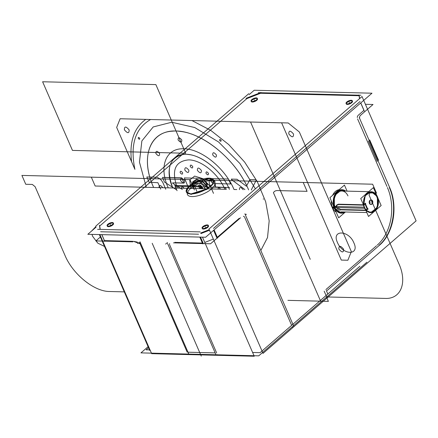 <?xml version="1.0" encoding="UTF-8"?>
<svg xmlns="http://www.w3.org/2000/svg" width="438" height="438" viewBox="0 0 438 438"><rect width="100%" height="100%" fill="white"/><g stroke="black" fill="none" stroke-linecap="round" stroke-linejoin="round"><path stroke-width="0.66" d="M148.11 346.682L140.948 352.88L258.738 355.837L366.874 262.214M215.173 352.891L188.001 352.207M293.947 326.666L246.068 216.564M245.198 214.56L244.88 213.832M216.208 355.278L168.334 245.176M167.502 243.265L167.146 242.438M292.398 327.066L292.579 327.487M217.587 355.087L217.401 354.665M293.931 326.639L416.1 220.867L362.029 96.519L208.975 229.025L263.046 353.378L293.772 326.775M363.929 110.354L358.218 115.298M357.906 115.637A2.612 1.867 91.4 0 0 357.315 117.532A2.612 1.867 91.4 0 1 357.906 115.637A2.612 1.867 91.4 0 0 357.315 117.532A2.612 1.867 91.4 0 1 357.906 115.637A2.612 1.867 91.4 0 0 357.315 117.532M357.583 118.895L386.951 186.435M387.427 187.541A41.791 29.866 -88.6 0 1 377.238 245.127A41.791 29.866 91.4 0 0 387.427 187.541A41.791 29.866 -88.6 0 1 377.238 245.127A41.791 29.866 91.4 0 0 387.427 187.541A41.791 29.866 91.4 0 1 377.238 245.127M376.456 245.806L325.91 289.562M326.315 290.487L327.838 293.991L326.315 290.487M291.642 325.33L244.711 217.396L291.642 325.33M244.464 216.832L243.418 216.257L244.464 216.832M239.263 218.288L217.314 237.292M216.81 237.724L213.596 230.339M213.459 228.439L360.08 101.501M360.764 102.925L363.978 110.31M336.209 212.156A11.755 8.399 -88.6 0 1 332.535 207.634A11.755 8.399 -88.6 0 1 331.342 200.96A11.755 8.399 91.4 0 0 332.535 207.634A11.755 8.399 91.4 0 0 336.209 212.156A11.755 8.399 -88.6 0 1 332.535 207.634A11.755 8.399 -88.6 0 1 331.342 200.96A11.755 8.399 91.4 0 0 332.535 207.634L333.997 207.672A11.755 8.399 -88.6 0 1 333.192 205.208A11.755 8.399 91.4 0 0 333.997 207.672A11.755 8.399 -88.6 0 1 333.192 205.208A11.755 8.399 91.4 0 0 333.997 207.672L332.535 207.634A11.755 8.399 91.4 0 0 336.209 212.156A11.755 8.399 -88.6 0 1 332.535 207.634L333.997 207.672A11.755 8.399 -88.6 0 0 335.185 209.797M339.105 189.698A11.755 8.399 91.4 0 0 332.623 195.315A11.755 8.399 -88.6 0 1 339.105 189.698A11.755 8.399 91.4 0 0 332.623 195.315A11.755 8.399 -88.6 0 1 339.105 189.698A11.755 8.399 -88.6 0 0 332.623 195.315M365.418 104.304L373.034 104.496L360.096 115.692M364.252 111.099L360.715 102.963M359.538 98.676L358.946 94.947M359.669 98.561L359.22 95.736M96.119 227.114L87.835 234.286L205.625 237.237L371.988 93.201L254.199 90.25L249.173 94.603M209.495 230.224L200.922 233.574M198.556 234.21L100.609 231.751M100.231 229.381L99.7 226.03L246.868 98.616L260.572 93.261L359.072 95.73L260.572 93.261L246.868 98.616L99.7 226.03L100.231 229.381L99.7 226.03L100.231 229.381L99.7 226.03L246.868 98.616L99.7 226.03L246.868 98.616L260.572 93.261L246.868 98.616L260.572 93.261L359.072 95.73M252.321 102.032A3.394 1.298 -23.5 0 0 256.777 100.291A3.394 1.298 -23.5 0 0 256.482 98.43A3.394 1.298 -23.5 0 0 252.025 100.171A3.394 1.298 -23.5 0 0 252.321 102.032A3.394 1.298 -23.5 0 0 256.777 100.291A3.394 1.298 -23.5 0 0 256.482 98.43A3.394 1.298 -23.5 0 0 252.025 100.171A3.394 1.298 -23.5 0 0 252.321 102.032A3.394 1.298 -23.5 0 0 256.777 100.291A3.394 1.298 -23.5 0 0 256.482 98.43A3.394 1.298 -23.5 0 0 252.025 100.171A3.394 1.298 -23.5 0 0 252.321 102.032A3.394 1.298 -23.5 0 0 256.777 100.291A3.394 1.298 -23.5 0 0 256.482 98.43A3.394 1.298 -23.5 0 0 252.025 100.171A3.394 1.298 -23.5 0 0 252.321 102.032A3.394 1.298 -23.5 0 0 256.777 100.291A3.394 1.298 -23.5 0 0 256.482 98.43A3.394 1.298 -23.5 0 0 252.025 100.171A3.394 1.298 -23.5 0 0 252.321 102.032M347.312 104.414A3.394 1.298 -23.5 0 0 351.769 102.673A3.394 1.298 -23.5 0 0 351.473 100.811A3.394 1.298 -23.5 0 0 347.022 102.552A3.394 1.298 -23.5 0 0 347.312 104.414A3.394 1.298 -23.5 0 0 351.769 102.673A3.394 1.298 -23.5 0 0 351.473 100.811A3.394 1.298 -23.5 0 0 347.022 102.552A3.394 1.298 -23.5 0 0 347.312 104.414A3.394 1.298 -23.5 0 0 351.769 102.673A3.394 1.298 -23.5 0 0 351.473 100.811A3.394 1.298 -23.5 0 0 347.022 102.552A3.394 1.298 -23.5 0 0 347.312 104.414A3.394 1.298 -23.5 0 0 351.769 102.673A3.394 1.298 -23.5 0 0 351.473 100.811A3.394 1.298 -23.5 0 0 347.022 102.552A3.394 1.298 -23.5 0 0 347.312 104.414A3.394 1.298 -23.5 0 0 351.769 102.673A3.394 1.298 -23.5 0 0 351.473 100.811A3.394 1.298 -23.5 0 0 347.022 102.552A3.394 1.298 -23.5 0 0 347.312 104.414M203.347 229.058A3.394 1.298 -23.5 0 0 207.798 227.317A3.394 1.298 -23.5 0 0 207.502 225.455A3.394 1.298 -23.5 0 0 203.051 227.196A3.394 1.298 -23.5 0 0 203.347 229.058A3.394 1.298 -23.5 0 0 207.798 227.317A3.394 1.298 -23.5 0 0 207.502 225.455A3.394 1.298 -23.5 0 0 203.051 227.196A3.394 1.298 -23.5 0 0 203.347 229.058A3.394 1.298 -23.5 0 0 207.798 227.317A3.394 1.298 -23.5 0 0 207.502 225.455A3.394 1.298 -23.5 0 0 203.051 227.196A3.394 1.298 -23.5 0 0 203.347 229.058A3.394 1.298 -23.5 0 0 207.798 227.317A3.394 1.298 -23.5 0 0 207.502 225.455A3.394 1.298 -23.5 0 0 203.051 227.196A3.394 1.298 -23.5 0 0 203.347 229.058A3.394 1.298 -23.5 0 0 207.798 227.317A3.394 1.298 -23.5 0 0 207.502 225.455A3.394 1.298 -23.5 0 0 203.051 227.196A3.394 1.298 -23.5 0 0 203.347 229.058M108.356 226.676A3.394 1.298 -23.5 0 0 112.807 224.935A3.394 1.298 -23.5 0 0 112.511 223.073A3.394 1.298 -23.5 0 0 108.06 224.814A3.394 1.298 -23.5 0 0 108.356 226.676A3.394 1.298 -23.5 0 0 112.807 224.935A3.394 1.298 -23.5 0 0 112.511 223.073A3.394 1.298 -23.5 0 0 108.06 224.814A3.394 1.298 -23.5 0 0 108.356 226.676A3.394 1.298 -23.5 0 0 112.807 224.935A3.394 1.298 -23.5 0 0 112.511 223.073A3.394 1.298 -23.5 0 0 108.06 224.814A3.394 1.298 -23.5 0 0 108.356 226.676A3.394 1.298 -23.5 0 0 112.807 224.935A3.394 1.298 -23.5 0 0 112.511 223.073A3.394 1.298 -23.5 0 0 108.06 224.814A3.394 1.298 -23.5 0 0 108.356 226.676A3.394 1.298 -23.5 0 0 112.807 224.935A3.394 1.298 -23.5 0 0 112.511 223.073A3.394 1.298 -23.5 0 0 108.06 224.814A3.394 1.298 -23.5 0 0 108.356 226.676M187.294 193.388A14.887 5.683 -23.5 0 0 192.003 196.569A14.887 5.683 -23.5 0 1 187.294 193.388A14.887 5.683 -23.5 0 0 192.003 196.569A14.887 5.683 -23.5 0 1 187.294 193.388A14.887 5.683 -23.5 0 0 192.003 196.569A14.887 5.683 -23.5 0 0 209.085 190.787A14.887 5.683 -23.5 0 0 213.996 181.775A14.887 5.683 -23.5 0 1 209.085 190.787A14.887 5.683 -23.5 0 1 192.003 196.569A14.887 5.683 -23.5 0 0 209.085 190.787A14.887 5.683 -23.5 0 0 213.996 181.775A14.887 5.683 -23.5 0 1 209.085 190.787A14.887 5.683 -23.5 0 1 192.003 196.569A14.887 5.683 -23.5 0 0 209.085 190.787A14.887 5.683 -23.5 0 0 213.996 181.775M213.777 181.622A14.887 5.683 -23.5 0 0 210.24 180.779A14.887 5.683 -23.5 0 1 213.777 181.622A14.887 5.683 -23.5 0 0 210.24 180.779A14.887 5.683 -23.5 0 1 213.777 181.622A14.887 5.683 -23.5 0 0 210.24 180.779A14.887 5.683 -23.5 0 0 195.967 184.863A14.887 5.683 -23.5 0 0 187.333 193.12A14.887 5.683 -23.5 0 1 195.967 184.863A14.887 5.683 -23.5 0 1 210.24 180.779A14.887 5.683 -23.5 0 0 195.967 184.863A14.887 5.683 -23.5 0 0 187.333 193.12A14.887 5.683 -23.5 0 1 195.967 184.863A14.887 5.683 -23.5 0 1 210.24 180.779A14.887 5.683 -23.5 0 0 195.967 184.863A14.887 5.683 -23.5 0 0 187.333 193.12M202.75 243.851L199.81 237.089M200.686 233.038L209.26 229.687M217.631 238.037L214.1 229.901M213.35 239.082L204.77 242.433M203.106 243.085L200.505 237.106M173.481 242.855L210.547 243.785L240.555 217.806M202.405 243.068L174.767 242.373M99.886 234.587L151.663 353.663L254.254 356.236L202.476 237.155M97.597 229.315L200.188 231.883M169.659 243.599L169.473 244.431L169.659 243.599M169.72 244.995L216.646 352.929L169.72 244.995M187.19 352.19L140.275 244.289L187.19 352.19M138.857 242.701L140.018 243.692L133.486 241.354L137.379 242.105M132.796 241.322L104.458 240.61L132.796 241.322L104.458 240.61L132.796 241.322L104.458 240.61L101.862 234.637M168.285 245.181A2.612 1.473 82.9 0 0 167.655 243.895M166.621 243.38A2.612 1.473 82.9 0 0 165.734 244.147M246.096 216.547A2.612 0.843 58.4 0 1 245.515 215.003M245.669 214.27A2.612 0.843 58.4 0 1 246.391 214.467M189.035 354.594L139.974 241.76M187.946 353.926L188.132 354.347M248.773 93.677L95.719 226.189M99.36 234.571L149.785 350.537M99.426 225.247L100.083 229.375M104.731 241.393L101.791 234.631M100.406 236.974L95.862 240.911L132.928 241.836M141.091 244.503A2.612 2.163 104.1 0 0 139.585 242.734A2.612 2.163 104.1 0 0 137.537 243.44M108.597 226.118A3.394 1.298 156.5 0 1 107.086 225.69A3.394 1.298 156.5 0 1 108.931 223.522A3.394 1.298 156.5 0 1 112.686 222.581M111.799 222.559A3.394 1.298 156.5 0 1 113.311 222.98A3.394 1.298 156.5 0 1 111.471 225.154A3.394 1.298 156.5 0 1 107.715 226.096M326.573 296.668L324.175 291.16M327.148 290.509L380.529 244.294M378.689 245.86A41.791 29.866 91.4 0 0 389.196 186.495M389.338 187.584C397.918 206.21 393.034 233.821 379.144 245.171L379.494 245.181C393.384 233.826 398.273 206.221 389.689 187.595L389.338 187.584M359.253 117.581L390.291 188.97M360.129 119.448A2.612 1.867 -88.6 0 1 360.901 115.084M260.928 92.489L246.046 98.309M360.956 95.243L258.365 92.67M203.588 228.499A3.394 1.298 156.5 0 1 202.077 228.072A3.394 1.298 156.5 0 1 203.922 225.904A3.394 1.298 156.5 0 1 207.678 224.962M206.791 224.935A3.394 1.298 156.5 0 1 208.307 225.362A3.394 1.298 156.5 0 1 206.462 227.536A3.394 1.298 156.5 0 1 202.706 228.477M255.77 97.915A3.394 1.298 156.5 0 1 257.281 98.336A3.394 1.298 156.5 0 1 255.442 100.51A3.394 1.298 156.5 0 1 251.686 101.452M252.567 101.474A3.394 1.298 156.5 0 1 251.056 101.047A3.394 1.298 156.5 0 1 252.896 98.878A3.394 1.298 156.5 0 1 256.652 97.937M350.761 100.291A3.394 1.298 156.5 0 1 352.272 100.718A3.394 1.298 156.5 0 1 350.433 102.892A3.394 1.298 156.5 0 1 346.677 103.833M347.558 103.855A3.394 1.298 156.5 0 1 346.047 103.428A3.394 1.298 156.5 0 1 347.887 101.255A3.394 1.298 156.5 0 1 351.643 100.313M190.229 193.919A14.887 5.683 -23.5 0 0 206.331 189.194A14.887 5.683 -23.5 0 0 213.64 180.122A14.887 5.683 -23.5 0 0 208.428 178.162M213.64 180.133L212.638 184.639L206.906 189.397L191.056 194.39L190.869 193.963L206.72 188.975L212.457 184.212L213.64 180.133L209.107 178.173L209.293 178.6L213.722 180.346M209.736 178.195A14.887 5.683 -23.5 0 0 193.634 182.925A14.887 5.683 -23.5 0 0 186.331 191.997A14.887 5.683 -23.5 0 0 191.537 193.952M186.435 192.211L187.902 188.105L193.695 183.434L209.293 178.6L209.107 178.173L193.262 183.161L187.524 187.918L186.331 192.003L190.869 193.963L191.056 194.39L186.517 192.43L186.336 192.003M148.548 347.69L146.111 349.798L150.026 349.896M252.616 352.47L260.101 352.656L359.916 266.238M333.986 207.043L332.278 206.999M334.183 207.043A11.755 8.399 91.4 0 0 341.344 213.202A11.755 8.399 91.4 0 0 345.221 211.992M334.9 209.145L334.369 207.683L341.279 213.202M341.311 213.202L345.155 211.992M335.201 209.84A11.755 8.399 -88.6 0 1 333.729 207.032M344.208 211.965A11.213 8.015 -88.6 0 1 334.446 206.785M344.766 191.077A11.229 8.026 91.4 0 0 335.524 194.193A11.229 8.026 91.4 0 0 334.681 207.404A11.229 8.026 91.4 0 1 335.524 194.193A11.229 8.026 91.4 0 1 344.766 191.077A11.229 8.026 91.4 0 0 335.524 194.193A11.229 8.026 91.4 0 0 334.681 207.404A11.229 8.026 91.4 0 1 335.524 194.193A11.229 8.026 91.4 0 1 344.766 191.077A11.229 8.026 91.4 0 0 335.524 194.193A11.229 8.026 91.4 0 0 334.681 207.404A11.229 8.026 91.4 0 0 344.241 211.97A11.229 8.026 91.4 0 1 334.681 207.404A11.229 8.026 91.4 0 0 344.241 211.97A11.229 8.026 91.4 0 1 334.681 207.404A11.229 8.026 91.4 0 0 344.241 211.97M334.966 207.979A11.213 8.015 -88.6 0 1 335.36 194.488A11.213 8.015 -88.6 0 1 344.733 191.077M335.787 192.572A11.755 8.399 -88.6 0 1 338.037 190.623A11.755 8.399 91.4 0 0 335.787 192.572A11.755 8.399 -88.6 0 1 338.037 190.623A11.755 8.399 91.4 0 0 335.787 192.572A11.755 8.399 91.4 0 1 338.037 190.623M345.396 211.997L338.673 217.817L329.907 197.664L344.443 185.077L347.077 191.138M335.158 206.988A10.446 7.468 -88.6 0 1 337.709 192.594A10.446 7.468 -88.6 0 1 347.958 195.906A10.446 7.468 -88.6 0 0 337.709 192.594A10.446 7.468 -88.6 0 0 335.158 206.988L336.466 207.021L335.158 206.988A10.446 7.468 -88.6 0 1 337.709 192.594A10.446 7.468 -88.6 0 1 347.958 195.906A10.446 7.468 -88.6 0 0 337.709 192.594A10.446 7.468 -88.6 0 0 335.158 206.988L336.466 207.021L335.158 206.988A10.446 7.468 -88.6 0 1 337.709 192.594A10.446 7.468 -88.6 0 1 347.958 195.906M366.173 210.284L370.729 212.633A10.446 7.468 91.4 0 1 364.372 207.158L334.933 206.424M377.627 197.215A10.446 7.468 91.4 0 0 371.26 191.74L377.392 196.646L377.041 196.64L377.392 196.646L377.43 207.327L370.734 212.633A10.446 7.468 91.4 0 0 377.551 207.043A10.446 7.468 91.4 0 0 377.145 196.104M365.84 210.295L364.241 207.716L366.042 210.131M370.904 191.734L365.204 195.72L363.732 204.814L363.43 204.809L364.263 207.716L363.337 204.541M340.364 210.037A3.137 1.84 49.1 0 1 336.411 206.835M367.925 209.545L365.144 203.155M364.974 204.004L367.143 208.992L364.974 204.004L367.143 208.992L364.974 204.004L367.143 208.992L366.173 209.829M374.222 211.532L368.522 216.465L360.737 198.556L373.362 187.628L376.696 195.293M375.443 210.475L381.148 205.537L377.934 198.14M366.398 210.087A9.926 7.09 91.4 0 0 375.481 209.506A9.926 7.09 91.4 0 0 376.866 196.919A9.926 7.09 91.4 0 1 375.481 209.506A9.926 7.09 91.4 0 1 366.398 210.087A9.926 7.09 91.4 0 0 375.481 209.506A9.926 7.09 91.4 0 0 376.866 196.919A9.926 7.09 91.4 0 1 375.481 209.506A9.926 7.09 91.4 0 1 366.398 210.087A9.926 7.09 91.4 0 0 375.481 209.506A9.926 7.09 91.4 0 0 376.866 196.919A9.926 7.09 91.4 0 0 368.15 193.032A9.926 7.09 91.4 0 0 363.863 204.519L364.832 203.681M372.147 201.004A2.223 1.588 -88.6 0 1 371.605 204.064A2.223 1.588 -88.6 0 1 369.426 203.358A2.223 1.588 -88.6 0 1 369.968 200.297A2.223 1.588 -88.6 0 1 372.147 201.004A2.223 1.588 -88.6 0 1 371.605 204.064A2.223 1.588 -88.6 0 1 369.426 203.358A2.223 1.588 -88.6 0 1 369.968 200.297A2.223 1.588 -88.6 0 1 372.147 201.004A2.223 1.588 -88.6 0 1 371.605 204.064A2.223 1.588 -88.6 0 1 369.426 203.358A2.223 1.588 -88.6 0 1 369.968 200.297A2.223 1.588 -88.6 0 1 372.147 201.004A2.223 1.588 91.4 0 0 369.968 200.297A2.223 1.588 91.4 0 0 369.426 203.358A2.223 1.588 91.4 0 0 371.605 204.064A2.223 1.588 91.4 0 0 372.147 201.004M337.424 204.502L363.644 205.159L365.725 203.352M338.317 204.179L363.162 204.798A10.446 7.468 -88.6 0 1 363.031 203.829A10.446 7.468 91.4 0 0 363.162 204.798L338.317 204.179L363.162 204.798A10.446 7.468 -88.6 0 1 363.031 203.829A10.446 7.468 91.4 0 0 363.162 204.798L338.317 204.179M371.26 191.74A10.446 7.468 91.4 0 0 364.449 197.33A10.446 7.468 91.4 0 0 364.854 208.269L337.255 207.579M336.691 207.568L335.415 207.535M364.137 205.745A9.91 7.079 -88.6 0 1 371.112 192.277A9.91 7.079 -88.6 0 1 377.189 206.26A9.91 7.079 -88.6 0 1 365.522 208.937M365.5 194.434A10.446 7.468 -88.6 0 1 367.761 192.474A10.446 7.468 91.4 0 0 365.5 194.434A10.446 7.468 -88.6 0 1 367.761 192.474A10.446 7.468 91.4 0 0 365.5 194.434A10.446 7.468 91.4 0 1 367.761 192.474M376.866 196.919A9.926 7.09 91.4 0 0 368.15 193.032A9.926 7.09 91.4 0 0 363.863 204.519A9.926 7.09 91.4 0 1 368.15 193.032A9.926 7.09 91.4 0 1 376.866 196.919A9.926 7.09 91.4 0 0 368.15 193.032A9.926 7.09 91.4 0 0 363.863 204.519A9.926 7.09 91.4 0 1 368.15 193.032A9.926 7.09 91.4 0 1 376.866 196.919M340.6 209.835L365.954 210.47L368.035 208.669M365.473 210.114L340.988 209.501L365.473 210.114M336.877 207.908A3.137 1.84 49.1 0 1 336.74 205.055A3.137 1.84 49.1 0 1 338.098 204.836M372.305 200.533A2.223 1.588 -88.6 0 1 372.7 202.997A2.223 1.588 -88.6 0 1 371.178 204.415A2.223 1.588 -88.6 0 1 369.694 202.789M370.159 203.851A2.223 1.588 -88.6 0 1 369.765 201.387A2.223 1.588 -88.6 0 1 371.287 199.974A2.223 1.588 -88.6 0 1 372.765 201.595M345.746 191.099A11.755 8.399 91.4 0 0 341.93 189.698A11.755 8.399 91.4 0 0 334.265 195.989A11.755 8.399 91.4 0 0 334.725 208.296M334.528 208.291L332.82 208.247M341.864 189.698L334.331 195.66L334.369 207.683L333.559 206.057M336.493 191.959L337.545 191.05M345.675 191.099L341.897 189.698M368.429 141.069L377.266 161.392M369.71 139.963L378.547 160.286M140.018 243.692L133.486 241.354L140.018 243.692M337.276 207.563L340.627 209.49L337.276 207.563M337.063 204.864L336.811 206.49L337.063 204.864M201.179 188.674L200.336 186.867L189.358 186.593L200.336 186.867L189.358 186.593L200.336 186.867L189.358 186.593L200.336 186.867L201.119 188.674L206.971 188.816L201.119 188.674L206.971 188.816L201.119 188.674L206.971 188.816L201.119 188.674L206.971 188.816L201.119 188.674L206.971 188.816L201.119 188.674L206.971 188.816L201.119 188.674L206.955 188.816L201.119 188.674L206.955 188.816L201.119 188.674L206.955 188.816L201.119 188.674L206.955 188.816L201.119 188.674L201.704 188.685L201.13 188.674L201.704 188.685L201.13 188.674L200.336 186.867L209.463 187.097L200.336 186.867L201.119 188.674L200.336 186.867L201.119 188.674L187.716 188.335L201.704 188.685L201.13 188.674L201.48 188.679L201.13 188.674L200.336 186.867L209.463 187.097L200.336 186.867L201.119 188.674L200.336 186.867L201.119 188.674L187.716 188.335L206.955 188.816L201.119 188.674L206.955 188.816L201.119 188.674L201.704 188.685L201.13 188.674L200.336 186.867L209.463 187.097L200.336 186.867L201.119 188.674L187.716 188.335L201.146 188.674M347.876 260.243L351.336 251.571L347.876 260.243L351.336 251.571L299.346 132.002L351.336 251.571L299.346 132.002L288.188 122.963L299.346 132.002L288.188 122.963L299.346 132.002L351.336 251.571L347.876 260.243L341.301 260.079L281.612 122.799L288.188 122.963L120.127 118.747L288.188 122.963L299.346 132.002L351.336 251.571L347.876 260.243L341.301 260.079L281.612 122.799L288.188 122.963L299.346 132.002L351.336 251.571L347.876 260.243L341.301 260.079L281.612 122.799L288.188 122.963L120.127 118.747L116.667 127.425L120.127 118.747L116.667 127.425L120.127 118.747L145.766 119.393C133.869 127.989 129.15 142.115 131.603 161.77L116.667 127.425L120.127 118.747L145.766 119.393C133.869 127.989 129.15 142.115 131.603 161.77L116.667 127.425L120.127 118.747L145.766 119.393C133.869 127.989 129.15 142.115 131.603 161.77L134.904 169.353C129.927 145.005 135.161 128.389 150.606 119.514L191.943 120.549L210.694 130.343L228.724 144.556L244.661 162.115L257.303 181.677L265.685 201.776L269.178 220.878L267.519 237.544L260.829 250.503L267.519 237.544L269.178 220.878L265.685 201.776L257.303 181.677L244.661 162.115L228.724 144.556L210.694 130.343L191.943 120.549L210.694 130.343L228.724 144.556L244.661 162.115L257.303 181.677L265.685 201.776L269.178 220.878L267.519 237.544L260.829 250.503L267.519 237.544L269.178 220.878L265.685 201.776L257.303 181.677L244.661 162.115L228.724 144.556L210.694 130.343L191.943 120.549L250.558 122.021L310.246 259.301M134.904 169.353C129.927 145.005 135.161 128.389 150.606 119.514L250.558 122.021L191.943 120.549L210.694 130.343L228.724 144.556L244.661 162.115L257.303 181.677L265.685 201.776L269.178 220.878L267.519 237.544L260.829 250.503L267.519 237.544L269.178 220.878L265.685 201.776L257.303 181.677L244.661 162.115L228.724 144.556L210.694 130.343L191.943 120.549L150.606 119.514C135.161 128.389 129.927 145.005 134.904 169.353M255.392 188.844L239.936 163.544L218.644 142.027L194.707 127.529L171.74 122.235L153.196 126.943L141.863 140.937L139.448 162.12L146.319 187.3L139.448 162.12L141.863 140.937L153.196 126.943L171.74 122.235L194.707 127.529L218.644 142.027L239.936 163.544L255.392 188.844L239.936 163.544L218.644 142.027L194.707 127.529L171.74 122.235L153.196 126.943L141.863 140.937L139.448 162.12L146.319 187.3L139.448 162.12L141.863 140.937L153.196 126.943L171.74 122.235L194.707 127.529L218.644 142.027L239.936 163.544L255.392 188.844L239.936 163.544L218.644 142.027L194.707 127.529L171.74 122.235L153.196 126.943L141.863 140.937L139.448 162.12L146.319 187.3L139.448 162.12L141.863 140.937L153.196 126.943L171.74 122.235L194.707 127.529L218.644 142.027L239.936 163.544L255.392 188.844M138.222 138.315C139.251 139.525 139.766 139.541 139.755 138.353C138.72 137.138 138.211 137.127 138.222 138.315C139.251 139.525 139.766 139.541 139.755 138.353C138.72 137.138 138.211 137.127 138.222 138.315C139.251 139.525 139.766 139.541 139.755 138.353C138.72 137.138 138.211 137.127 138.222 138.315M219.597 140.352C220.632 141.567 221.141 141.578 221.13 140.39C220.1 139.18 219.586 139.169 219.597 140.352C220.632 141.567 221.141 141.578 221.13 140.39C220.1 139.18 219.586 139.169 219.597 140.352C220.632 141.567 221.141 141.578 221.13 140.39C220.1 139.18 219.586 139.169 219.597 140.352M201.266 356.11L152.2 243.276L201.266 356.11M124.277 291.872L109.593 291.5C94.192 291.599 72.79 274.265 64.961 255.343L35.117 186.703L32.33 184.442L25.749 184.278L21.9 175.419L189.961 179.635L193.815 188.488L193.18 182.411L196.958 179.815L203.051 182.142L208.072 188.094L204.573 179.996L208.088 188.083L204.573 179.996L208.088 188.083L204.573 179.996L372.639 184.212L376.488 193.07L369.913 192.906L369.048 195.074L398.892 263.714C407.526 282.652 400.901 299.285 385.068 298.409L326.458 296.937L328.38 301.366L287.914 300.353M234.067 189.501L236.761 189.566M376.488 193.07L369.913 192.906L369.048 195.074L398.892 263.714C407.526 282.652 400.901 299.285 385.068 298.409L326.458 296.937L328.38 301.366L326.458 296.937L385.068 298.409C400.901 299.285 407.526 282.652 398.892 263.714L369.048 195.074L369.913 192.906L376.488 193.07L372.639 184.212L376.488 193.07M168.176 187.847L95.166 186.019L187.212 188.324L95.166 186.019L91.318 177.16L189.961 179.635L21.9 175.419L25.749 184.278L32.33 184.442L35.117 186.703L64.961 255.343C72.79 274.265 94.192 291.599 109.593 291.5C94.192 291.599 72.79 274.265 64.961 255.343L35.117 186.703L32.33 184.442L25.749 184.278L21.9 175.419L189.961 179.635L193.815 188.488L193.18 182.411L196.958 179.815L203.051 182.142L208.072 188.094L204.573 179.996L372.639 184.212L204.573 179.996L303.222 182.471L307.071 191.329L278.738 190.618C276.175 190.311 274.407 190.995 273.438 192.676L320.616 301.174M337.435 242.46C342.516 255.305 359.976 255.737 353.877 242.871C348.796 230.032 331.336 229.594 337.435 242.46C342.516 255.305 359.976 255.737 353.877 242.871C348.796 230.032 331.336 229.594 337.435 242.46C342.516 255.305 359.976 255.737 353.877 242.871C348.796 230.032 331.336 229.594 337.435 242.46M293.548 134.05C290.35 130.294 288.768 130.256 288.801 133.929C291.998 137.68 293.58 137.724 293.548 134.05C290.35 130.294 288.768 130.256 288.801 133.929C291.998 137.68 293.58 137.724 293.548 134.05C290.35 130.294 288.768 130.256 288.801 133.929C291.998 137.68 293.58 137.724 293.548 134.05C290.35 130.294 288.768 130.256 288.801 133.929C291.998 137.68 293.58 137.724 293.548 134.05C290.35 130.294 288.768 130.256 288.801 133.929C291.998 137.68 293.58 137.724 293.548 134.05C290.35 130.294 288.768 130.256 288.801 133.929C291.998 137.68 293.58 137.724 293.548 134.05M343.611 249.184C340.414 245.433 338.831 245.395 338.864 249.069C342.062 252.819 343.644 252.857 343.611 249.184C340.414 245.433 338.831 245.395 338.864 249.069C342.062 252.819 343.644 252.857 343.611 249.184C340.414 245.433 338.831 245.395 338.864 249.069C342.062 252.819 343.644 252.857 343.611 249.184C340.414 245.433 338.831 245.395 338.864 249.069C342.062 252.819 343.644 252.857 343.611 249.184C340.414 245.433 338.831 245.395 338.864 249.069C342.062 252.819 343.644 252.857 343.611 249.184C340.414 245.433 338.831 245.395 338.864 249.069C342.062 252.819 343.644 252.857 343.611 249.184M124.392 129.807C127.589 133.563 129.172 133.601 129.139 129.927C125.941 126.171 124.359 126.133 124.392 129.807C127.589 133.563 129.172 133.601 129.139 129.927C125.941 126.171 124.359 126.133 124.392 129.807C127.589 133.563 129.172 133.601 129.139 129.927C125.941 126.171 124.359 126.133 124.392 129.807C127.589 133.563 129.172 133.601 129.139 129.927C125.941 126.171 124.359 126.133 124.392 129.807C127.589 133.563 129.172 133.601 129.139 129.927C125.941 126.171 124.359 126.133 124.392 129.807C127.589 133.563 129.172 133.601 129.139 129.927C125.941 126.171 124.359 126.133 124.392 129.807M210.251 186.446L202.898 178.682L194.631 176.087L189.72 180.007L190.705 188.411L189.72 180.007L194.631 176.087L202.898 178.682L210.251 186.446L202.904 178.682L194.631 176.087L189.72 180.007L190.705 188.411L189.72 180.007L194.631 176.087L202.904 178.682L210.251 186.446L202.898 178.682L194.631 176.087L189.72 180.007L190.705 188.411L189.72 180.007L194.631 176.087L202.904 178.682L210.251 186.446M307.071 191.329L278.738 190.618C276.175 190.311 274.407 190.995 273.438 192.676C274.407 190.995 276.175 190.311 278.738 190.618L307.071 191.329L303.222 182.471L307.071 191.329M204.573 179.996L303.222 182.471L204.573 179.996M95.889 226.583L91.608 231.018M91.964 234.385L92.648 236.323L91.964 234.385L92.648 236.323L97.767 243.134L104.523 246.446L97.767 243.134L92.648 236.323L97.767 243.134L104.523 246.446M110.431 224.875L110.239 224.431L110.431 224.875M200.555 354.479L198.162 348.976L200.555 354.479M155.868 84.605L185.717 153.245L72.456 150.404L42.612 81.764L155.868 84.605L185.717 153.245L72.456 150.404L42.612 81.764L155.868 84.605L185.717 153.245L72.456 150.404L42.612 81.764L155.868 84.605M189.961 179.635L193.815 188.488L189.961 179.635L193.815 188.488L193.18 182.411L196.958 179.815L203.051 182.142L208.072 188.094L203.051 182.142L196.958 179.815L193.18 182.411L193.815 188.488L189.961 179.635L91.318 177.16L189.961 179.635M95.166 186.019L91.318 177.16L95.166 186.019M193.267 188.477L192.567 181.984L196.553 179.153L203.035 181.535L208.472 187.82L203.035 181.535L196.553 179.153L192.567 181.984L193.267 188.477L192.567 181.984L196.553 179.153L203.035 181.535L208.472 187.82L203.035 181.535L196.553 179.153L192.567 181.984L193.267 188.477L192.567 181.984L196.553 179.153L203.035 181.535L208.472 187.82L203.035 181.535L196.553 179.153L192.567 181.984L193.267 188.477M210.163 187.114L225.176 187.491L226.331 189.304L207.793 188.838L226.331 189.304L207.793 188.838L226.331 189.304L207.793 188.838L226.331 189.304L225.176 187.491L225.745 187.962L225.176 187.491L225.745 187.962L225.176 187.491L210.163 187.114M175.912 188.039L175.49 186.243L188.74 186.577L175.49 186.243L188.74 186.577L175.49 186.243L188.74 186.577L175.49 186.243L175.912 188.039L175.326 186.697L175.912 188.039L175.326 186.697L175.912 188.039L187.223 188.324L175.912 188.039M194.483 185.876L193.377 185.849L198.37 180.346L207.798 188.28L198.37 180.346L193.377 185.849L198.37 180.346L207.798 188.28L198.37 180.346L193.377 185.849L198.37 180.346L207.798 188.28L198.37 180.346L193.377 185.849L194.483 185.876L193.377 185.849L194.483 185.876L193.377 185.849L194.483 185.876L196.793 191.192L194.483 185.876M201.414 188.679L202.684 188.712C200.582 186.26 199.547 186.232 199.569 188.636C199.547 186.232 200.582 186.26 202.674 188.712C200.582 186.26 199.547 186.232 199.569 188.636C199.547 186.232 200.582 186.26 202.674 188.712C200.582 186.26 199.547 186.232 199.569 188.636C199.547 186.232 200.582 186.26 202.674 188.712L201.704 188.685M199.963 186.013L174.757 185.383L199.963 186.013L174.757 185.383L199.963 186.013L174.757 185.383L177.067 190.7L174.757 185.383L177.067 190.7L174.757 185.383L177.067 190.7L174.757 185.383L199.963 186.013L203.314 188.729M205.427 227.256L205.23 226.813L205.427 227.256M254.401 100.231L254.21 99.787L254.401 100.231M349.393 102.612L349.201 102.169L349.393 102.612M177.374 188.077C171.176 170.628 174.921 161.228 188.608 159.886C201.124 159.81 218.507 173.897 224.869 189.265C218.507 173.891 201.119 159.804 188.597 159.886C174.921 161.233 171.176 170.628 177.374 188.077C171.176 170.628 174.921 161.228 188.608 159.886C201.124 159.81 218.507 173.897 224.869 189.265C218.507 173.891 201.119 159.804 188.597 159.886C174.921 161.233 171.176 170.628 177.374 188.077C171.176 170.628 174.921 161.228 188.608 159.886C201.124 159.81 218.507 173.897 224.869 189.265C218.507 173.891 201.119 159.804 188.597 159.886C174.921 161.233 171.176 170.628 177.374 188.077M180.604 180.615C183.308 183.79 184.65 183.823 184.622 180.713C181.918 177.538 180.576 177.505 180.604 180.615C183.308 183.79 184.65 183.823 184.622 180.713C181.918 177.538 180.576 177.505 180.604 180.615C183.308 183.79 184.65 183.823 184.622 180.713C181.918 177.538 180.576 177.505 180.604 180.615M184.814 170.054C187.519 173.229 188.86 173.262 188.833 170.152C186.128 166.977 184.787 166.944 184.814 170.054C187.519 173.229 188.86 173.262 188.833 170.152C186.128 166.977 184.787 166.944 184.814 170.054C187.519 173.229 188.86 173.262 188.833 170.152C186.128 166.977 184.787 166.944 184.814 170.054M197.396 170.371C200.1 173.547 201.442 173.579 201.414 170.47C198.71 167.294 197.368 167.261 197.396 170.371C200.1 173.547 201.442 173.579 201.414 170.47C198.71 167.294 197.368 167.261 197.396 170.371C200.1 173.547 201.442 173.579 201.414 170.47C198.71 167.294 197.368 167.261 197.396 170.371M210.985 181.376C213.689 184.551 215.031 184.584 215.003 181.48C212.299 178.304 210.957 178.266 210.985 181.376C213.689 184.551 215.031 184.584 215.003 181.48C212.299 178.304 210.957 178.266 210.985 181.376C213.689 184.551 215.031 184.584 215.003 181.48C212.299 178.304 210.957 178.266 210.985 181.376M184.097 188.247C182.422 186.281 181.595 186.26 181.611 188.181C181.595 186.26 182.422 186.281 184.097 188.247C182.422 186.281 181.595 186.26 181.611 188.181M180.155 172.66C181.825 174.625 182.651 174.647 182.635 172.725C180.965 170.76 180.138 170.738 180.155 172.66C181.825 174.625 182.651 174.647 182.635 172.725C180.965 170.76 180.138 170.738 180.155 172.66C181.825 174.625 182.651 174.647 182.635 172.725C180.965 170.76 180.138 170.738 180.155 172.66M190.251 166.5C191.921 168.46 192.753 168.482 192.736 166.56C191.061 164.6 190.234 164.579 190.251 166.5C191.921 168.46 192.753 168.482 192.736 166.56C191.061 164.6 190.234 164.579 190.251 166.5C191.921 168.46 192.753 168.482 192.736 166.56C191.061 164.6 190.234 164.579 190.251 166.5M205.986 173.306C207.661 175.271 208.488 175.293 208.472 173.371C206.796 171.406 205.969 171.384 205.986 173.306C207.661 175.271 208.488 175.293 208.472 173.371C206.796 171.406 205.969 171.384 205.986 173.306C207.661 175.271 208.488 175.293 208.472 173.371C206.796 171.406 205.969 171.384 205.986 173.306M220.632 189.161C218.956 187.196 218.129 187.179 218.146 189.101C218.129 187.179 218.956 187.196 220.632 189.161C218.956 187.196 218.129 187.179 218.146 189.101M172.807 187.962C165.706 168.597 169.331 157.423 183.67 154.433C198.622 152.479 221.425 169.895 229.435 189.38C222.274 172.189 203.528 156.109 188.849 154.559C171.849 151.805 163.856 168.449 172.807 187.962C165.706 168.597 169.331 157.423 183.67 154.433C198.622 152.479 221.425 169.895 229.435 189.38C222.274 172.189 203.528 156.109 188.849 154.559C171.849 151.805 163.856 168.449 172.807 187.962C165.706 168.597 169.331 157.423 183.67 154.433C198.622 152.479 221.425 169.895 229.435 189.38C222.274 172.189 203.528 156.109 188.849 154.559C171.849 151.805 163.856 168.449 172.807 187.962M168.236 187.847C158.518 166.522 165.997 147.803 183.829 148.816C201.157 148.734 225.198 168.225 234.001 189.495C225.187 168.197 201.086 148.685 183.752 148.816C165.969 147.852 158.534 166.555 168.236 187.847C158.518 166.522 165.997 147.803 183.829 148.816C201.157 148.734 225.198 168.225 234.001 189.495C225.187 168.197 201.086 148.685 183.752 148.816C165.969 147.852 158.534 166.555 168.236 187.847C158.518 166.522 165.997 147.803 183.829 148.816C201.157 148.734 225.198 168.225 234.001 189.495C225.187 168.197 201.086 148.685 183.752 148.816C165.969 147.852 158.534 166.555 168.236 187.847M153.623 187.48C140.434 158.386 149.123 132.271 172.348 131.192C197.45 128.312 235.272 157.406 248.614 189.862C236.52 160.795 204.677 133.667 179.985 131.384C151.805 127.168 138.731 154.986 153.623 187.48C140.434 158.386 149.123 132.271 172.348 131.192C197.45 128.312 235.272 157.406 248.614 189.862C236.52 160.795 204.677 133.667 179.985 131.384C151.805 127.168 138.731 154.986 153.623 187.48C140.434 158.386 149.123 132.271 172.348 131.192C197.45 128.312 235.272 157.406 248.614 189.862C236.52 160.795 204.677 133.667 179.985 131.384C151.805 127.168 138.731 154.986 153.623 187.48M162.794 187.71C160.286 184.765 159.043 184.737 159.071 187.617C159.043 184.737 160.286 184.765 162.794 187.71C160.286 184.765 159.043 184.737 159.071 187.617M155.862 153.47C158.37 156.415 159.613 156.443 159.591 153.563C157.078 150.617 155.835 150.584 155.862 153.47C158.37 156.415 159.613 156.443 159.591 153.563C157.078 150.617 155.835 150.584 155.862 153.47C158.37 156.415 159.613 156.443 159.591 153.563C157.078 150.617 155.835 150.584 155.862 153.47M178.074 139.914C180.587 142.859 181.825 142.887 181.803 140.007C179.295 137.061 178.052 137.028 178.074 139.914C180.587 142.859 181.825 142.887 181.803 140.007C179.295 137.061 178.052 137.028 178.074 139.914C180.587 142.859 181.825 142.887 181.803 140.007C179.295 137.061 178.052 137.028 178.074 139.914M212.698 154.893C215.206 157.839 216.449 157.866 216.421 154.986C213.914 152.041 212.671 152.008 212.698 154.893C215.206 157.839 216.449 157.866 216.421 154.986C213.914 152.041 212.671 152.008 212.698 154.893C215.206 157.839 216.449 157.866 216.421 154.986C213.914 152.041 212.671 152.008 212.698 154.893M243.172 189.725C240.665 186.78 239.422 186.752 239.444 189.632C239.422 186.752 240.665 186.78 243.172 189.725C240.665 186.78 239.422 186.752 239.444 189.632M198.474 187.163C198.447 184.053 199.788 184.086 202.493 187.261C199.788 184.086 198.447 184.053 198.474 187.163C198.447 184.053 199.788 184.086 202.493 187.261C199.788 184.086 198.447 184.053 198.474 187.163C198.447 184.053 199.788 184.086 202.493 187.261C199.788 184.086 198.447 184.053 198.474 187.163C198.447 184.053 199.788 184.086 202.493 187.261C199.788 184.086 198.447 184.053 198.474 187.163C198.447 184.053 199.788 184.086 202.493 187.261C199.788 184.086 198.447 184.053 198.474 187.163C198.447 184.053 199.788 184.086 202.493 187.261C199.788 184.086 198.447 184.053 198.474 187.163C198.447 184.053 199.788 184.086 202.493 187.261C199.788 184.086 198.447 184.053 198.474 187.163C198.447 184.053 199.788 184.086 202.493 187.261C199.788 184.086 198.447 184.053 198.474 187.163C198.447 184.053 199.788 184.086 202.493 187.261C199.788 184.086 198.447 184.053 198.474 187.163C198.447 184.053 199.788 184.086 202.493 187.261C199.788 184.086 198.447 184.053 198.474 187.163C198.447 184.053 199.788 184.086 202.493 187.261C199.788 184.086 198.447 184.053 198.474 187.163C198.447 184.053 199.788 184.086 202.493 187.261C199.788 184.086 198.447 184.053 198.474 187.163M199.279 187.179C200.9 189.085 201.704 189.106 201.688 187.24C200.067 185.334 199.263 185.318 199.279 187.179C200.9 189.085 201.704 189.106 201.688 187.24C200.067 185.334 199.263 185.318 199.279 187.179C200.9 189.085 201.704 189.106 201.688 187.24C200.067 185.334 199.263 185.318 199.279 187.179C200.9 189.085 201.704 189.106 201.688 187.24C200.067 185.334 199.263 185.318 199.279 187.179C200.9 189.085 201.704 189.106 201.688 187.24C200.067 185.334 199.263 185.318 199.279 187.179C200.9 189.085 201.704 189.106 201.688 187.24C200.067 185.334 199.263 185.318 199.279 187.179C200.9 189.085 201.704 189.106 201.688 187.24C200.067 185.334 199.263 185.318 199.279 187.179C200.9 189.085 201.704 189.106 201.688 187.24C200.067 185.334 199.263 185.318 199.279 187.179C200.9 189.085 201.704 189.106 201.688 187.24C200.067 185.334 199.263 185.318 199.279 187.179C200.9 189.085 201.704 189.106 201.688 187.24C200.067 185.334 199.263 185.318 199.279 187.179C200.9 189.085 201.704 189.106 201.688 187.24C200.067 185.334 199.263 185.318 199.279 187.179C200.9 189.085 201.704 189.106 201.688 187.24C200.067 185.334 199.263 185.318 199.279 187.179C200.9 189.085 201.704 189.106 201.688 187.24C200.067 185.334 199.263 185.318 199.279 187.179C200.9 189.085 201.704 189.106 201.688 187.24C200.067 185.334 199.263 185.318 199.279 187.179C200.9 189.085 201.704 189.106 201.688 187.24C200.067 185.334 199.263 185.318 199.279 187.179C200.9 189.085 201.704 189.106 201.688 187.24C200.067 185.334 199.263 185.318 199.279 187.179C200.9 189.085 201.704 189.106 201.688 187.24C200.067 185.334 199.263 185.318 199.279 187.179C200.9 189.085 201.704 189.106 201.688 187.24C200.067 185.334 199.263 185.318 199.279 187.179C200.9 189.085 201.704 189.106 201.688 187.24C200.067 185.334 199.263 185.318 199.279 187.179C200.9 189.085 201.704 189.106 201.688 187.24C200.067 185.334 199.263 185.318 199.279 187.179C200.9 189.085 201.704 189.106 201.688 187.24C200.067 185.334 199.263 185.318 199.279 187.179C200.9 189.085 201.704 189.106 201.688 187.24C200.067 185.334 199.263 185.318 199.279 187.179C200.9 189.085 201.704 189.106 201.688 187.24C200.067 185.334 199.263 185.318 199.279 187.179C200.9 189.085 201.704 189.106 201.688 187.24C200.067 185.334 199.263 185.318 199.279 187.179M370.789 202.181L371.15 202.192L370.789 202.181M333.192 205.208A11.755 8.399 91.4 0 0 333.997 207.672L332.535 207.634A11.755 8.399 -88.6 0 1 331.342 200.96M363.031 203.829A10.446 7.468 91.4 0 0 363.162 204.798M208.072 188.094L203.051 182.142L196.958 179.815L193.18 182.411L193.815 188.488L193.18 182.411L196.958 179.815L203.051 182.142L208.072 188.094M201.119 188.674L206.971 188.816L201.119 188.674M263.287 198.825L263.337 199.235L263.287 198.825M244.919 189.605L231.39 179.509L231.341 179.098L237.128 179.306L246.38 186.21L249.972 179.624L255.945 179.717L256.252 180.127L251.396 189.714L251.549 190.065L251.396 189.714L251.549 190.065L251.396 189.714L256.252 180.127L251.396 189.714L256.252 180.127L255.945 179.717L256.252 180.127L255.945 179.717L249.972 179.624L246.38 186.21L237.128 179.306L246.38 186.21L237.128 179.306L231.341 179.098L236.974 179.241L231.341 179.098L231.39 179.509L231.341 179.098L231.39 179.509L244.919 189.605M213.492 193.361L209.873 185.039C208.466 181.069 209.315 178.934 212.43 178.627L228.439 179.027L230.591 183.971L215.222 183.588L215.217 186.988L229.594 187.573L215.217 186.988L215.507 187.223L215.222 183.588L230.591 183.971L215.222 183.588L230.591 183.971L228.439 179.027L212.43 178.627C209.315 178.934 208.466 181.069 209.873 185.039C208.466 181.069 209.315 178.934 212.43 178.627C209.315 178.934 208.466 181.069 209.873 185.039L213.492 193.361M200.807 183.538L191.592 183.538L194.39 189.977L191.685 183.308L200.807 183.538L191.685 183.308L200.807 183.538L203.752 185.926L200.807 183.538M188.181 187.136L184.365 177.921L199.438 178.299C202.887 178.77 205.636 180.998 207.689 184.984C205.636 180.998 202.887 178.77 199.438 178.299C202.887 178.77 205.636 180.998 207.689 184.984C205.636 180.998 202.887 178.77 199.438 178.299L184.365 177.921L199.438 178.299L184.365 177.921L188.181 187.136M205.406 189.725L203.752 185.926L205.406 189.725M176.372 189.714L164.414 182L162.514 177.374L182.011 178.096L184.004 183.117L172.616 182.832L172.687 183.254L182.35 189.484L172.687 183.254L182.35 189.484L172.687 183.254L172.616 182.832L172.687 183.254L172.616 182.832L184.004 183.117L172.616 182.832L184.004 183.117L181.721 177.855L162.514 177.374L181.721 177.855L162.514 177.374L164.414 182L176.372 189.714M155.955 177.209C158.912 177.614 161.272 179.525 163.029 182.942L165.778 189.26L163.029 182.942C161.272 179.525 158.912 177.614 155.955 177.209C158.912 177.614 161.272 179.525 163.029 182.942C161.272 179.525 158.912 177.614 155.955 177.209L146.812 176.979L155.955 177.209M160.708 189.134L157.91 182.695L149.101 182.241L146.812 176.979L149.101 182.241L157.91 182.695L160.708 189.134M366.814 212.534L340.72 211.877M368.686 191.68L341.246 190.99"/></g></svg>
